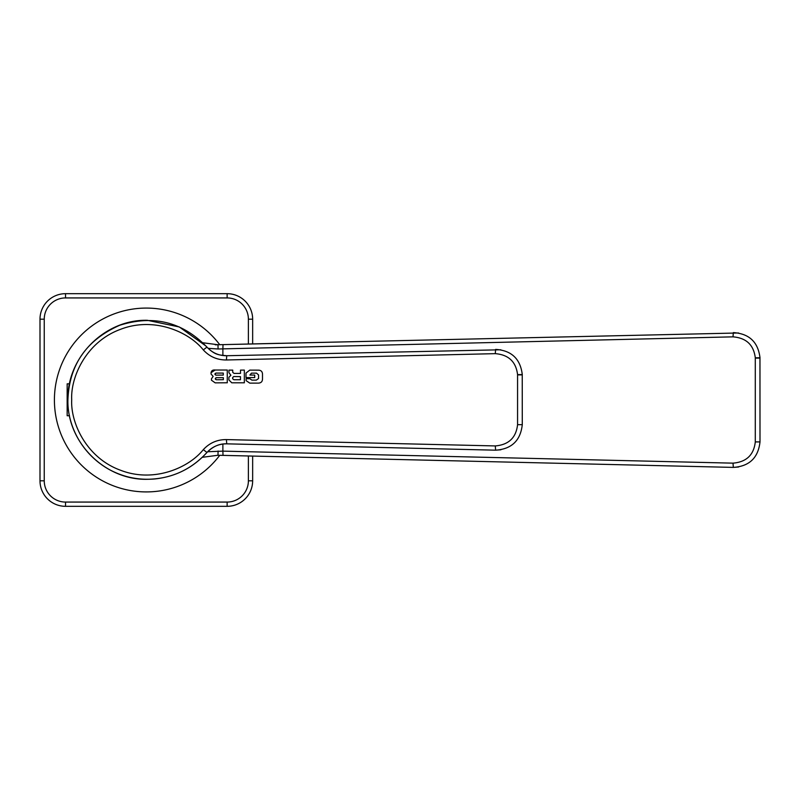 <?xml version="1.0" encoding="UTF-8"?>
<svg xmlns="http://www.w3.org/2000/svg" width="800" height="800" viewBox="0 0 800 800"><rect width="100%" height="100%" fill="white"/><g stroke="black" fill="none" stroke-linecap="round" stroke-linejoin="round"><path stroke-width="1.2" d="M522.24 374.56L522.28 424.68L517.57 424.68L517.57 374.62C515.98 361.71 508.55 354.72 495.28 353.65L226.4 359.98C217.21 360.02 209.51 356.67 203.31 349.92C189.22 332.14 154.08 316.16 120.29 329.42C86.2 341.88 70.47 377.14 71.71 399.79C70.47 422.44 86.2 457.69 120.29 470.15C154.08 483.41 189.22 467.43 203.31 449.65C209.56 442.89 217.26 439.53 226.4 439.59L226.76 443.84C218.93 443.79 212.32 446.66 206.95 452.47C190.83 469.99 170.94 478.93 147.26 479.29C105.05 480.35 66.84 442.36 67.91 399.83C66.83 357.18 104.99 319.27 147.26 320.29L179.32 326.97L206.02 346.07M500.89 449.78L495.63 450.18L226.76 443.84C219.52 443.53 212.92 446.41 206.95 452.47L203.31 449.65M203.31 349.92L206.95 347.1C212.28 352.89 218.88 355.77 226.76 355.73L500.81 349.78M215.2 382.86L227.27 382.78L227.27 370.02L215.16 370.02L211.05 372.7L211.05 374.03L213.16 376.4L211.46 378.79L211.46 380.21L215.2 382.86L211.46 380.21L211.46 378.79L213.16 376.4L211.05 374.03L211.05 372.7C211.45 370.63 212.81 369.74 215.16 370.02L227.27 370.02L227.27 382.78L215.2 382.86M231.78 382.81L244.34 382.81L244.34 370.09L240.5 370.12L240.5 373.4L234.03 373.4L232.73 372.31L232.73 370.12L228.95 370.12L228.95 372.7L230.89 375.24L228.89 377.27L228.89 379.92L231.78 382.81L228.89 379.92L228.89 377.27L230.89 375.24L228.95 372.7L228.95 370.12L232.73 370.12L232.73 372.31L234.03 373.4L240.5 373.4L240.5 370.12L244.34 370.09L244.34 382.81L231.78 382.81M262.5 374C262.31 371.48 260.93 370.2 258.37 370.15L249.77 370.12L246 373.08L246 377.58L254.71 377.58L254.71 375.05L249.89 375.05L251.51 373.14L256.5 373.14L258.55 374.91L258.55 378.51L256.35 380.12L251.89 380.12L249.86 378.72L246.12 378.72L246.12 380.64L249.8 383.13L258.18 383.13C261.05 383.06 262.49 381.62 262.5 378.8L262.5 374L262.5 378.8C262.5 381.62 261.05 383.06 258.18 383.13L249.8 383.13L246.12 380.64L246.12 378.72L249.86 378.72L251.89 380.12L256.35 380.12L258.55 378.51L258.55 374.91L256.5 373.14L251.51 373.14L249.89 375.05L254.71 375.05L254.71 377.58L246 377.58L246 373.08L249.77 370.12L258.37 370.15C260.92 370.19 262.3 371.47 262.5 374M206.95 452.47C193.02 467.79 175.8 476.6 155.28 478.9C138.88 480.42 123.43 477.24 108.94 469.36C80.41 453.24 67.23 423.7 67.91 399.85C69.25 364.8 86.51 339.94 119.71 325.27C153.53 314.66 182.6 321.94 206.95 347.1L206.95 347.11C215.42 355.5 219.32 354.92 226.76 355.73L226.4 359.98M517.57 374.62L522.28 374.56C520.35 358.83 511.47 350.44 495.63 349.4L495.28 353.65M226.4 439.59L495.28 445.93L495.63 450.18C511.62 449.09 520.51 440.6 522.28 424.68M240.47 379.72L233.88 379.72L240.47 379.72L240.47 376.62L240.47 379.72M233.73 376.54L240.47 376.62L233.73 376.54L232.64 377.64L233.73 376.54M232.64 378.74L232.64 377.64L232.64 378.74L233.88 379.72L232.64 378.74M223.35 379.69L216.22 379.74L223.35 379.69L223.35 377.69L223.35 379.69M216.19 377.69L223.35 377.69L216.19 377.69L215.35 378.34L216.19 377.69M215.35 379.14L215.35 378.34L216.22 379.74L215.35 379.14M223.28 373.09L223.28 375.09L223.28 373.09L215.87 373.09L223.28 373.09M214.99 373.73L215.87 373.09L214.99 374.54L214.99 373.73M215.9 375.14L214.99 374.54L215.9 375.14L223.28 375.09L215.9 375.14M69.53 383.84L67.16 383.84L67.16 415.74L69.53 415.74M759.96 357.76L760 441.91L755.29 441.91L755.29 357.82C753.7 344.91 746.27 337.92 732.99 336.85L222.88 348.87L222.88 355.53M252.65 456.07L252.65 480.81A25.52 25.52 0 0 1 227.13 506.32L65.52 506.32A25.52 25.52 0 0 1 40 480.81L40 319.19A25.52 25.52 0 0 1 65.52 293.68L227.13 293.68A25.52 25.52 0 0 1 252.65 319.19L252.65 343.93M222.88 444.04L222.88 451.13L732.99 463.15C746.39 462.04 753.83 454.96 755.29 441.91M738.61 467L733.35 467.4L217.99 455.26L202.51 457.28L217.99 455.26L279.61 456.71M223.01 455.38L222.88 451.13M207.61 451.75L222.88 451.12M760 441.91C758.23 457.82 749.34 466.32 733.35 467.4L732.99 463.15M222.88 348.88L218.09 348.99L217.99 344.74L202.51 342.72L217.99 344.74L738.53 332.98M755.29 357.82L760 357.76C758.07 342.03 749.18 333.64 733.35 332.6L732.99 336.85M218.09 348.99L208.11 348.33M223.01 344.62L222.88 348.87M279.61 343.29L215.25 344.81M522.28 374.89L517.57 374.89M495.28 445.93C508.68 444.81 516.11 437.73 517.57 424.68M219.74 455.3A91.91 91.91 0 0 1 54.41 400A91.91 91.91 0 0 1 219.74 344.7M760 358.09L755.29 358.09M65.52 293.68L65.52 297.93A21.26 21.26 0 0 0 44.25 319.19L44.25 480.81A21.26 21.26 0 0 0 65.52 502.07L227.13 502.07L227.13 506.32M252.65 480.81L248.39 480.81L248.39 455.97M227.13 502.07A21.26 21.26 0 0 0 248.39 480.81M252.65 319.19L248.39 319.19A21.26 21.26 0 0 0 227.13 297.93L65.52 297.93M248.39 344.03L248.39 319.19M65.52 502.07L65.52 506.32M227.13 293.68L227.13 297.93M44.25 480.81L40 480.81M44.25 319.19L40 319.19M218.09 451.01L217.99 455.26"/></g></svg>
